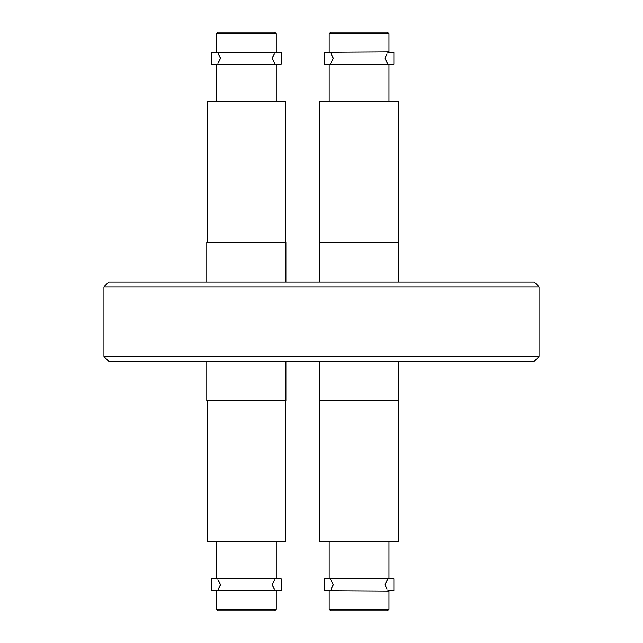 <?xml version="1.0" encoding="UTF-8"?>
<svg xmlns="http://www.w3.org/2000/svg" width="643" height="643" viewBox="0 0 643 643"><rect width="100%" height="100%" fill="white"/><g stroke="black" fill="none" stroke-linecap="round" stroke-linejoin="round"><path stroke-width="0.96" d="M388.444 52.324L393.886 52.324L393.886 64.187L393.886 52.324L388.444 52.324L388.983 51.93L388.983 33.733L329.176 33.733L330.759 32.15L386.531 32.15C385.591 32.15 385.591 32.15 386.531 32.15C385.591 32.15 385.591 32.15 386.531 32.15M324.273 578.813L393.886 578.813L393.886 590.676L388.444 590.676L388.983 591.07L324.273 590.676L324.273 578.813L324.273 590.676L329.722 590.668L329.176 591.07L329.176 609.267L388.983 609.267L387.399 610.85L330.759 610.85L329.176 609.267M384.972 584.744C388.661 592.404 388.565 592.444 384.86 584.744C388.541 577.076 388.685 577.044 384.972 584.744M393.886 64.187L388.436 64.187L388.983 64.581L388.983 101.297L388.983 64.581L324.273 64.187L324.273 52.324L388.983 51.93L388.983 33.733L387.399 32.15L388.983 33.733M384.972 58.256C388.661 50.596 388.565 50.556 384.86 58.256C388.541 65.924 388.685 65.956 384.972 58.256M211.531 578.813L281.152 578.813L281.208 584.744L281.152 590.676L211.531 590.676L211.531 578.813L211.531 590.676M272.238 584.744C275.919 592.404 275.831 592.444 272.126 584.744C275.807 577.076 275.951 577.044 272.238 584.744M276.249 101.297L276.249 64.581L211.531 64.187L211.531 52.324L281.152 52.324L281.152 64.187L281.152 52.324M272.238 58.256C275.919 50.596 275.831 50.556 272.126 58.256C275.807 65.924 275.951 65.956 272.238 58.256M220.445 58.256C216.763 50.596 216.852 50.556 220.557 58.256C216.884 65.924 216.731 65.956 220.445 58.256M220.445 584.744C216.763 592.404 216.852 592.444 220.557 584.744C216.884 577.076 216.731 577.044 220.445 584.744M333.187 58.256C329.497 50.596 329.586 50.556 333.299 58.256C329.618 65.924 329.473 65.956 333.187 58.256M333.187 584.744C329.497 592.404 329.586 592.444 333.299 584.744C329.618 577.076 329.473 577.044 333.187 584.744M319.917 400.613L319.917 541.703L398.242 541.703L398.242 400.613L398.242 541.703M398.636 400.613L398.636 361.213L398.636 400.613L319.523 400.613L319.523 361.213M398.636 242.387L398.636 282.1L398.636 242.387L319.523 242.387L319.523 282.1M398.242 101.297L398.242 242.387L398.242 101.297L319.917 101.297L319.917 242.387M207.183 400.613L207.183 541.703L285.5 541.703L285.5 400.613M285.902 361.213L285.902 400.613L206.789 400.613L206.789 361.213M246.341 610.85L274.665 610.85L276.249 609.267L216.434 609.267L218.017 610.85L246.341 610.85M285.902 282.1L285.902 242.387L206.789 242.387L206.789 282.1M285.5 242.387L285.5 101.297L207.183 101.297L207.183 242.387M274.665 32.15L218.017 32.15L216.434 33.733L276.249 33.733L274.665 32.15M246.599 32.15L218.893 32.15M539.059 286.85L534.317 282.1L108.683 282.1L103.941 286.85L103.941 356.471L539.059 356.471L539.059 286.85L103.941 286.85M539.059 356.471L534.317 361.213L108.683 361.213L103.941 356.471M281.152 64.187L275.702 64.187L276.249 64.581M388.983 541.703L388.983 578.419L388.983 541.703M388.983 609.267L388.983 591.07L388.983 609.267L387.399 610.85M324.273 52.324L329.714 52.324M276.249 541.703L276.249 578.419M276.249 591.07L276.249 609.267M276.249 51.93L276.249 33.733M273.797 32.15C272.849 32.15 272.849 32.15 273.797 32.15M216.434 51.93L216.434 33.733M216.434 101.297L216.434 64.581M216.434 541.703L216.434 578.419M216.434 591.07L216.434 609.267M329.176 51.93L329.176 33.733M329.176 101.297L329.176 64.581M329.176 541.703L329.176 578.419M393.886 590.676L388.444 590.676"/></g></svg>
